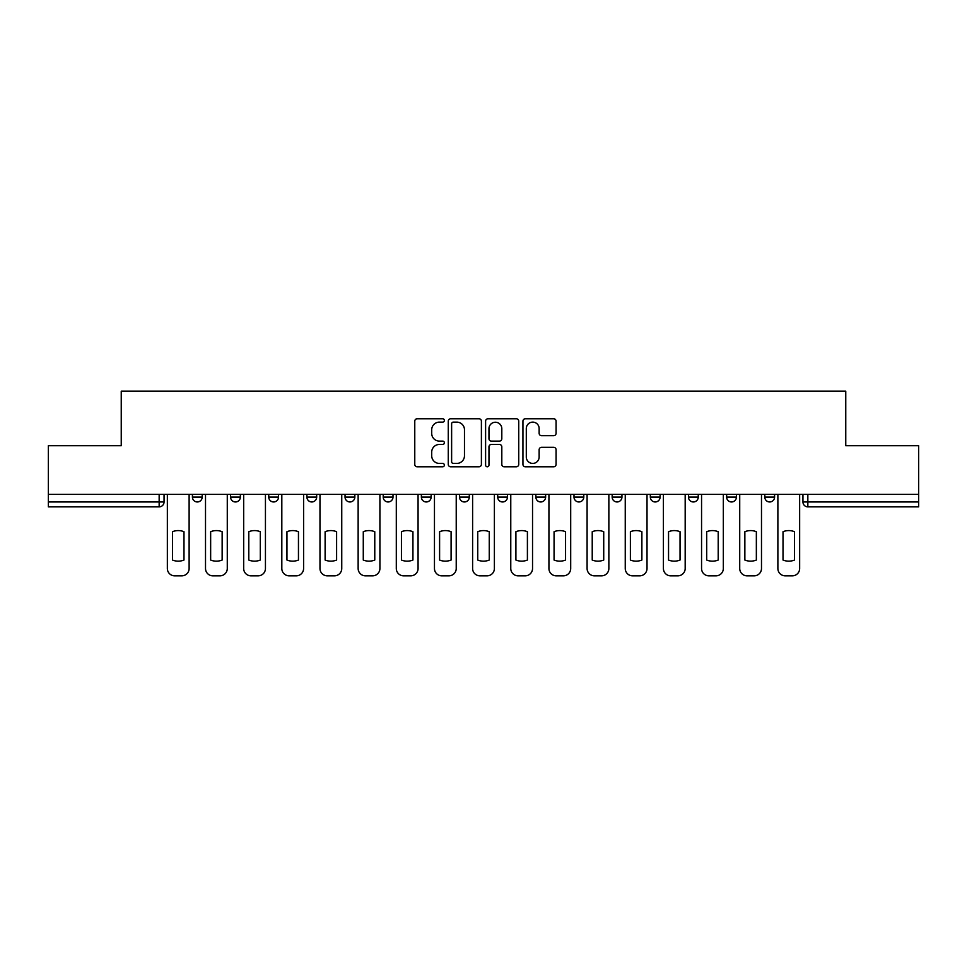 <?xml version="1.0" encoding="UTF-8"?>
<svg xmlns="http://www.w3.org/2000/svg" width="967" height="967" viewBox="0 0 967 967"><rect width="100%" height="100%" fill="white"/><g stroke="black" fill="none" stroke-linecap="round" stroke-linejoin="round"><path stroke-width="1.45" d="M444.361 420.44A1.68 1.68 0 0 0 442.681 418.759L417.176 418.759A2.405 2.405 0 0 0 414.77 421.165L414.77 464.378A2.405 2.405 0 0 0 417.176 466.783L442.681 466.783A1.68 1.68 0 0 0 444.361 465.103A1.68 1.68 0 0 0 442.681 463.423L439.381 463.423A7.688 7.688 0 0 1 431.705 455.735L431.705 452.133A7.688 7.688 0 0 1 439.381 444.457L442.681 444.457A1.68 1.68 0 0 0 444.361 442.777A1.68 1.68 0 0 0 442.681 441.097L439.381 441.097A7.688 7.688 0 0 1 431.705 433.409L431.705 429.807A7.688 7.688 0 0 1 439.381 422.12L442.681 422.12A1.68 1.68 0 0 0 444.361 420.44M612.159 494.391L612.159 497.074L621.95 497.074A4.895 4.895 0 0 1 617.055 501.97A4.895 4.895 0 0 1 612.159 497.074L612.159 494.391M497.691 494.391L497.691 497.074L507.47 497.074A4.895 4.895 0 0 1 502.574 501.97A4.895 4.895 0 0 1 497.691 497.074L497.691 494.391M421.37 494.391L421.37 497.074L431.149 497.074A4.895 4.895 0 0 1 426.266 501.97A4.895 4.895 0 0 1 421.37 497.074L421.37 494.391M383.21 494.391L383.21 497.074L393.001 497.074A4.895 4.895 0 0 1 388.105 501.97A4.895 4.895 0 0 1 383.21 497.074L383.21 494.391M306.902 497.074L306.902 494.391L306.902 497.074A4.895 4.895 0 0 0 311.785 501.97A4.895 4.895 0 0 1 306.902 497.074L316.68 497.074A4.895 4.895 0 0 1 311.785 501.97M230.581 497.074L230.581 494.391L230.581 497.074A4.895 4.895 0 0 0 235.477 501.97A4.895 4.895 0 0 1 230.581 497.074L240.36 497.074A4.895 4.895 0 0 1 235.477 501.97A4.895 4.895 0 0 0 240.36 497.074L240.36 494.391L240.36 497.074M553.668 435.694A2.405 2.405 0 0 0 556.073 433.289L556.073 421.165A2.405 2.405 0 0 0 553.668 418.759L525.335 418.759A2.405 2.405 0 0 0 522.942 421.165L522.942 464.378A2.405 2.405 0 0 0 525.335 466.783L553.668 466.783A2.405 2.405 0 0 0 556.073 464.378L556.073 449.74A2.405 2.405 0 0 0 553.668 447.334L541.544 447.334A2.405 2.405 0 0 0 539.139 449.74L539.139 457.004A6.418 6.418 0 0 1 532.72 463.423A6.418 6.418 0 0 1 526.302 457.004L526.302 428.55A6.418 6.418 0 0 1 532.72 422.12A6.418 6.418 0 0 1 539.139 428.55L539.139 433.289A2.405 2.405 0 0 0 541.544 435.694L553.668 435.694M48.35 494.391L48.35 445.714L121.238 445.714L121.238 391.164L845.762 391.164L845.762 445.714L918.65 445.714L918.65 494.391L48.35 494.391L48.35 501.97L164.052 501.97L164.052 494.391L164.052 501.97A4.895 4.895 0 0 1 159.156 506.865L48.35 506.865L48.35 501.97M481.397 421.165A2.405 2.405 0 0 0 479.003 418.759L450.67 418.759A2.405 2.405 0 0 0 448.265 421.165L448.265 464.378A2.405 2.405 0 0 0 450.67 466.783L479.003 466.783A2.405 2.405 0 0 0 481.397 464.378L481.397 421.165M487.997 418.759L516.33 418.759A2.405 2.405 0 0 1 518.735 421.165L518.735 464.378A2.405 2.405 0 0 1 516.33 466.783L504.206 466.783A2.405 2.405 0 0 1 501.813 464.378L501.813 446.851A2.405 2.405 0 0 0 499.407 444.457L491.369 444.457A2.405 2.405 0 0 0 488.964 446.851L488.964 465.103A1.68 1.68 0 0 1 487.283 466.783A1.68 1.68 0 0 1 485.603 465.103L485.603 421.165A2.405 2.405 0 0 1 487.997 418.759M802.948 494.391L802.948 501.97L918.65 501.97L918.65 506.865L807.844 506.865A4.895 4.895 0 0 1 802.948 501.97M918.65 494.391L918.65 501.97M774.579 494.391L774.579 497.074A4.895 4.895 0 0 1 769.684 501.97A4.895 4.895 0 0 1 764.8 497.074L774.579 497.074M764.8 494.391L764.8 497.074M736.419 494.391L736.419 497.074A4.895 4.895 0 0 1 731.523 501.97A4.895 4.895 0 0 1 726.64 497.074L736.419 497.074A4.895 4.895 0 0 1 731.523 501.97M726.64 494.391L726.64 497.074M698.259 494.391L698.259 497.074A4.895 4.895 0 0 1 693.375 501.97A4.895 4.895 0 0 1 688.48 497.074A4.895 4.895 0 0 0 693.375 501.97M688.48 494.391L688.48 497.074L698.259 497.074M660.098 494.391L660.098 497.074A4.895 4.895 0 0 1 655.215 501.97A4.895 4.895 0 0 1 650.32 497.074A4.895 4.895 0 0 0 655.215 501.97M650.32 494.391L650.32 497.074L660.098 497.074M621.95 494.391L621.95 497.074A4.895 4.895 0 0 1 617.055 501.97M583.79 494.391L583.79 497.074A4.895 4.895 0 0 1 578.895 501.97A4.895 4.895 0 0 1 573.999 497.074L583.79 497.074M573.999 494.391L573.999 497.074M535.851 494.391L535.851 497.074L545.63 497.074L545.63 494.391L545.63 497.074A4.895 4.895 0 0 1 540.734 501.97A4.895 4.895 0 0 1 535.851 497.074A4.895 4.895 0 0 0 540.734 501.97M507.47 494.391L507.47 497.074M469.309 494.391L469.309 497.074A4.895 4.895 0 0 1 464.426 501.97A4.895 4.895 0 0 1 459.53 497.074L469.309 497.074L469.309 494.391M459.53 494.391L459.53 497.074M431.149 497.074L431.149 494.391L431.149 497.074A4.895 4.895 0 0 1 426.266 501.97M393.001 497.074L393.001 494.391L393.001 497.074A4.895 4.895 0 0 1 388.105 501.97M354.841 494.391L354.841 497.074A4.895 4.895 0 0 1 349.945 501.97A4.895 4.895 0 0 1 345.05 497.074A4.895 4.895 0 0 0 349.945 501.97A4.895 4.895 0 0 0 354.841 497.074L354.841 494.391M345.05 494.391L345.05 497.074L354.841 497.074M316.68 494.391L316.68 497.074M278.52 494.391L278.52 497.074A4.895 4.895 0 0 1 273.625 501.97A4.895 4.895 0 0 1 268.741 497.074A4.895 4.895 0 0 0 273.625 501.97M268.741 494.391L268.741 497.074L278.52 497.074M202.2 494.391L202.2 497.074A4.895 4.895 0 0 1 197.316 501.97A4.895 4.895 0 0 1 192.421 497.074A4.895 4.895 0 0 0 197.316 501.97A4.895 4.895 0 0 0 202.2 497.074L202.2 494.391M192.421 494.391L192.421 497.074L202.2 497.074M159.156 494.391L159.156 506.865A4.895 4.895 0 0 0 164.052 501.97M453.305 422.12A1.68 1.68 0 0 0 451.625 423.812L451.625 461.743A1.68 1.68 0 0 0 453.305 463.423L456.787 463.423A7.688 7.688 0 0 0 464.474 455.735L464.474 429.807A7.688 7.688 0 0 0 456.787 422.12L453.305 422.12M501.813 428.671A6.418 6.418 0 0 0 495.382 422.241A6.418 6.418 0 0 0 488.964 428.671L488.964 438.692A2.405 2.405 0 0 0 491.369 441.097L499.407 441.097A2.405 2.405 0 0 0 501.813 438.692L501.813 428.671M172.489 531.705L172.489 560.038A15.291 15.291 0 0 0 183.984 560.038L183.984 531.705A15.291 15.291 0 0 0 172.489 531.705M167.351 494.391L167.351 568.499A7.337 7.337 0 0 0 174.689 575.836L181.784 575.836A7.337 7.337 0 0 0 189.121 568.499L189.121 494.391M210.649 531.705L210.649 560.038A15.291 15.291 0 0 0 222.144 560.038L222.144 531.705A15.291 15.291 0 0 0 210.649 531.705M205.512 494.391L205.512 568.499A7.337 7.337 0 0 0 212.849 575.836L219.944 575.836A7.337 7.337 0 0 0 227.281 568.499L227.281 494.391M248.797 531.705L248.797 560.038A15.291 15.291 0 0 0 260.304 560.038L260.304 531.705A15.291 15.291 0 0 0 248.797 531.705M243.672 494.391L243.672 568.499A7.337 7.337 0 0 0 251.009 575.836L258.092 575.836A7.337 7.337 0 0 0 265.442 568.499L265.442 494.391M286.957 531.705L286.957 560.038A15.291 15.291 0 0 0 298.452 560.038L298.452 531.705A15.291 15.291 0 0 0 286.957 531.705M281.82 494.391L281.82 568.499A7.337 7.337 0 0 0 289.157 575.836L296.253 575.836A7.337 7.337 0 0 0 303.59 568.499L303.59 494.391M325.117 531.705L325.117 560.038A15.291 15.291 0 0 0 336.613 560.038L336.613 531.705A15.291 15.291 0 0 0 325.117 531.705M319.98 494.391L319.98 568.499A7.337 7.337 0 0 0 327.317 575.836L334.413 575.836A7.337 7.337 0 0 0 341.75 568.499L341.75 494.391M363.278 531.705L363.278 560.038A15.291 15.291 0 0 0 374.773 560.038L374.773 531.705A15.291 15.291 0 0 0 363.278 531.705M358.141 494.391L358.141 568.499A7.337 7.337 0 0 0 365.478 575.836L372.573 575.836A7.337 7.337 0 0 0 379.91 568.499L379.91 494.391M401.438 531.705L401.438 560.038A15.291 15.291 0 0 0 412.933 560.038L412.933 531.705A15.291 15.291 0 0 0 401.438 531.705M396.301 494.391L396.301 568.499A7.337 7.337 0 0 0 403.638 575.836L410.733 575.836A7.337 7.337 0 0 0 418.07 568.499L418.07 494.391M439.598 531.705L439.598 560.038A15.291 15.291 0 0 0 451.093 560.038L451.093 531.705A15.291 15.291 0 0 0 439.598 531.705M434.461 494.391L434.461 568.499A7.337 7.337 0 0 0 441.798 575.836L448.893 575.836A7.337 7.337 0 0 0 456.231 568.499L456.231 494.391M477.746 531.705L477.746 560.038A15.291 15.291 0 0 0 489.254 560.038L489.254 531.705A15.291 15.291 0 0 0 477.746 531.705M472.609 494.391L472.609 568.499A7.337 7.337 0 0 0 479.958 575.836L487.042 575.836A7.337 7.337 0 0 0 494.391 568.499L494.391 494.391M515.907 531.705L515.907 560.038A15.291 15.291 0 0 0 527.402 560.038L527.402 531.705A15.291 15.291 0 0 0 515.907 531.705M510.769 494.391L510.769 568.499A7.337 7.337 0 0 0 518.107 575.836L525.202 575.836A7.337 7.337 0 0 0 532.539 568.499L532.539 494.391M554.067 531.705L554.067 560.038A15.291 15.291 0 0 0 565.562 560.038L565.562 531.705A15.291 15.291 0 0 0 554.067 531.705M548.93 494.391L548.93 568.499A7.337 7.337 0 0 0 556.267 575.836L563.362 575.836A7.337 7.337 0 0 0 570.699 568.499L570.699 494.391M592.227 531.705L592.227 560.038A15.291 15.291 0 0 0 603.722 560.038L603.722 531.705A15.291 15.291 0 0 0 592.227 531.705M587.09 494.391L587.09 568.499A7.337 7.337 0 0 0 594.427 575.836L601.522 575.836A7.337 7.337 0 0 0 608.859 568.499L608.859 494.391M630.387 531.705L630.387 560.038A15.291 15.291 0 0 0 641.883 560.038L641.883 531.705A15.291 15.291 0 0 0 630.387 531.705M625.25 494.391L625.25 568.499A7.337 7.337 0 0 0 632.587 575.836L639.683 575.836A7.337 7.337 0 0 0 647.02 568.499L647.02 494.391M668.548 531.705L668.548 560.038A15.291 15.291 0 0 0 680.043 560.038L680.043 531.705A15.291 15.291 0 0 0 668.548 531.705M663.41 494.391L663.41 568.499A7.337 7.337 0 0 0 670.747 575.836L677.843 575.836A7.337 7.337 0 0 0 685.18 568.499L685.18 494.391M706.696 531.705L706.696 560.038A15.291 15.291 0 0 0 718.203 560.038L718.203 531.705A15.291 15.291 0 0 0 706.696 531.705M701.558 494.391L701.558 568.499A7.337 7.337 0 0 0 708.908 575.836L715.991 575.836A7.337 7.337 0 0 0 723.328 568.499L723.328 494.391M744.856 531.705L744.856 560.038A15.291 15.291 0 0 0 756.351 560.038L756.351 531.705A15.291 15.291 0 0 0 744.856 531.705M739.719 494.391L739.719 568.499A7.337 7.337 0 0 0 747.056 575.836L754.151 575.836A7.337 7.337 0 0 0 761.488 568.499L761.488 494.391M783.016 531.705L783.016 560.038A15.291 15.291 0 0 0 794.511 560.038L794.511 531.705A15.291 15.291 0 0 0 783.016 531.705M777.879 494.391L777.879 568.499A7.337 7.337 0 0 0 785.216 575.836L792.311 575.836A7.337 7.337 0 0 0 799.649 568.499L799.649 494.391M807.844 494.391L807.844 506.865"/></g></svg>
